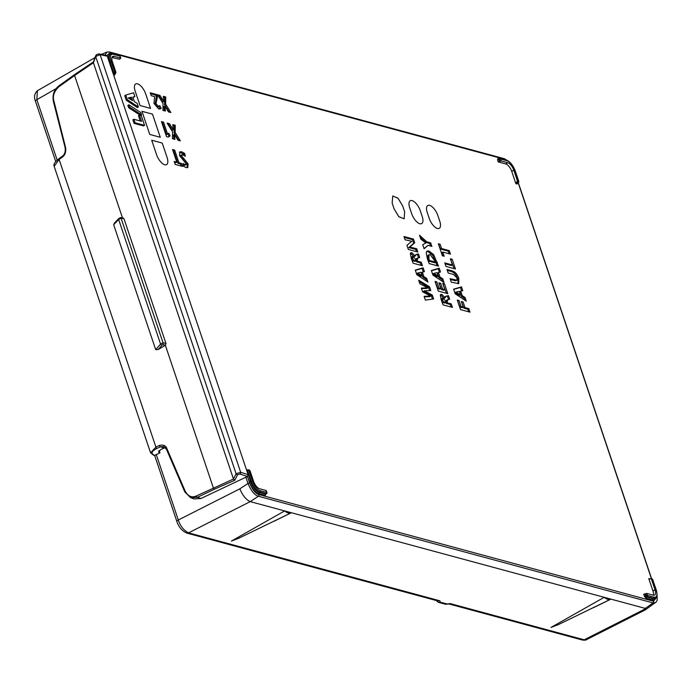 <?xml version="1.0" encoding="UTF-8"?>
<svg xmlns="http://www.w3.org/2000/svg" width="692" height="692" viewBox="0 0 692 692"><rect width="100%" height="100%" fill="white"/><g stroke="black" fill="none" stroke-linecap="round" stroke-linejoin="round"><path stroke-width="1.04" d="M422.12 275.701L417.726 273.02L420.961 272.259L422.12 275.701L421.091 276.272L416.696 273.591L417.726 273.02M413.375 260.106L412.769 258.488L413.202 256.248L415.511 259.413L415.978 260.806L413.375 260.106L412.354 260.668L411.749 259.059L412.181 256.818M411.679 256.836L413.202 256.248M443.364 301.781L442.759 300.164L443.191 297.923L445.501 301.089L445.968 302.482L443.364 301.781L442.335 302.343L441.73 300.735L442.162 298.494M441.669 298.512L443.191 297.923M460.457 294.757L456.063 292.076L459.289 291.306L460.457 294.757L459.427 295.328L455.033 292.647L456.063 292.076M438.209 276.099L433.815 273.418L437.05 272.648L438.209 276.099L437.188 276.67L432.794 273.989L433.815 273.418M429.516 260.486L428.902 258.869L428.953 254.768L430.242 254.725L435.726 262.164L429.516 260.486L428.495 261.057L427.872 259.439L427.976 255.313M128.625 98.238L130.39 97.788L131.03 99.674M506.994 160.397L504.901 159.359L110.236 52.67L106.758 55.568M150.571 452.819L155.916 447.101L159.402 445.449C163.269 444.498 165.76 445.536 166.876 448.563L185.222 491.242A1.306 0.51 156.7 0 0 184.79 491.917A1.306 0.51 156.7 0 0 184.98 492.055L190.62 497.686L197.471 497.271L200.948 498.517L247.433 476.468L249.682 483.12C252.58 489.893 255.668 493.707 258.955 494.572L653.62 601.262L656.993 595.942M432.31 295.086L424.507 290.804L430.805 290.597L429.516 286.773L418.677 280.182L419.888 283.772L427.794 287.889L421.333 288.08L422.596 291.825L430.614 296.124L424.11 296.323L425.381 300.094L433.616 298.953L432.31 295.086L431.289 295.657L423.478 291.375L424.507 290.804M422.38 272.155L424.412 271.61L423.132 267.813L415.286 270.114L416.835 274.715L427.924 282.051L426.696 278.392L423.893 276.644L422.38 272.155L421.359 272.726L422.873 277.215L425.667 278.962L426.358 281.013M418.47 253.947L416.203 254.466L415.139 256.075L411.852 252.684L410.866 252.718L410.347 253.592L411.299 258.445L413.089 263.202L422.431 265.728L421.255 262.233L417.527 261.221L417.181 260.183L417.83 258.021L419.681 257.554L418.47 253.947L415.174 255.037M416.238 258.747L417.83 258.021M416.722 248.757L409.768 247.027L414.707 242.788L413.461 239.077L403.981 236.517L405.071 239.761L411.705 241.3L406.939 245.314L408.332 249.44L417.812 252L416.722 248.757L415.693 249.328L408.747 247.598L413.686 243.35L412.441 239.648L404.292 237.451M448.451 295.622L446.184 296.141L445.129 297.75L441.842 294.36L440.847 294.394L440.337 295.268L441.288 300.12L443.079 304.878L452.421 307.404L451.245 303.909L447.516 302.897L447.162 301.859L447.819 299.697L449.67 299.229L448.451 295.622L445.164 296.712M446.228 300.423L447.819 299.697M469.98 312.153L468.795 308.632L464.981 307.603L463.095 301.997L461.348 301.53L463.233 307.127L461.071 306.547L459.047 300.544L457.291 300.068L460.491 309.583L469.98 312.153M460.716 291.211L462.749 290.666L461.469 286.869L453.623 289.17L455.172 293.771L466.261 301.107L465.033 297.448L462.23 295.7L460.716 291.211L459.696 291.782L461.201 296.271L464.003 298.018L464.695 300.068M451.288 282.224L458.709 283.625L458.822 278.599C457.429 274.395 455.267 271.844 452.317 270.927L446.997 269.491L448.182 273.003L453.632 274.473L457.066 278.02L456.893 280.165L450.103 278.703L451.288 282.224M455.448 268.972L452.17 259.249L450.371 258.756L452.456 264.967L444.783 262.891L445.959 266.411L455.448 268.972M450.449 254.128L449.264 250.608L441.582 248.532L440.155 244.276L438.347 243.783L442.387 255.78L444.186 256.265L442.768 252.052L450.449 254.128M438.918 282.838L440.856 288.573L438.884 288.045L436.834 281.955L435.078 281.48L438.304 291.09L447.793 293.65L444.446 283.72L442.69 283.244L444.844 289.654L442.595 289.048L440.666 283.305L438.918 282.838M438.477 272.553L440.501 271.999L439.23 268.202L431.384 270.503L432.933 275.113L444.022 282.448L442.785 278.79L439.991 277.042L438.477 272.553L437.448 273.115L438.962 277.613L441.764 279.352L442.456 281.41M438.486 266.109L433.616 254.595L428.919 250.98L427.12 251.049L426.229 252.649L427.379 258.791L429.187 263.6L438.486 266.109M430.701 242.875L426.748 241.811L419.49 235.176L420.822 239.129L425.848 242.996L422.7 244.708L424.066 248.765L428.002 245.349L431.886 246.395L430.701 242.875L429.68 243.446L425.727 242.373L420.226 237.347M167.075 123.09L172.576 131.835L172.464 138.737L174.912 139.395L174.531 134.343L177.939 140.216L180.396 140.874L175.162 132.457L175.249 125.304L172.801 124.638L173.173 129.854L169.549 123.756L167.075 123.09M163.528 122.129L161.461 121.576L166.521 136.627L168.286 137.094L170.094 135.9L168.848 133.167L167.568 134.066L163.528 122.129L161.772 122.501M184.729 153.494L181.719 151.799L179.877 151.842L179.539 155.605L186.044 163.597L185.179 164.731L182.956 163.45L183.432 166.149L186.113 167.594L187.757 167.525L188.129 163.883L181.633 155.942L182.567 154.653L185.274 156.271L184.729 153.494L183.709 154.065L179.453 152.231M184.868 165.276L185.888 164.713L184.15 165.293L183.216 164.912M180.742 155.233L182.567 154.653M174.678 150.103L172.542 149.524L176.797 162.17L174.202 161.47L175.206 164.428L182.489 166.4L181.494 163.433L178.934 162.741L174.678 150.103L172.853 150.458M157.542 94.769L163.044 103.515L162.931 110.417L165.379 111.075L164.999 106.023L168.407 111.896L170.863 112.554L165.63 104.129L165.717 96.975L163.269 96.318L163.641 101.534L160.016 95.435L157.542 94.769M159.783 105.608L158.234 106.3L156.011 103.705L157.43 96.672L156.712 94.544L150.225 92.789L151.202 95.686L154.662 96.621L153.97 103.419L158.762 109.016L161.227 108.272L159.783 105.608L158.157 106.784M139.481 115.14L141.575 121.351L133.893 119.266L132.864 119.837L134.049 123.358L143.529 125.918L144.559 125.356L141.28 115.625L139.481 115.14L138.461 115.711L140.234 120.988M128.885 104.803L127.856 105.374L128.643 107.71L140.502 115.417L141.54 114.855L140.753 112.519L128.885 104.803L129.672 107.139L141.54 114.855M132.933 97.39L134.871 96.577L133.591 92.78L125.745 95.072L127.302 99.683L138.383 107.018L137.154 103.359L134.352 101.612L132.847 97.122L134.871 96.577M125.745 95.072L124.724 95.643L126.273 100.254L137.362 107.58L138.383 107.018M265.745 493.932L265.313 495.282A0.908 0.753 -74.9 0 1 265.737 494.088L266.671 493.413M653.949 597.161A0.908 0.753 105.1 0 1 653.525 598.355L647.011 596.599A0.908 0.753 -74.9 0 0 647.444 595.397L653.949 597.161A9.463 4.117 61 0 0 656.224 590.138L652.617 579.429L651.414 579.1L655.021 589.809A7.231 3.149 -119 0 1 654.589 595.103A7.231 3.149 -119 0 1 653.283 595.181L646.769 593.416L647.444 595.397L646.25 595.656L647.011 596.599L646.354 596.971A0.908 0.753 105.1 0 0 645.93 598.173L644.399 596.288L645.593 596.028L646.354 596.971L652.876 598.736L653.525 598.355A10.371 4.515 61 0 0 655.506 598.191C657.236 597.949 657.521 595.302 656.371 590.241L652.712 579.706M653.3 595.181A7.162 3.114 61 0 0 652.937 590.942L648.776 578.59L649.97 578.91M156.556 154.662L151.695 140.208L162.231 143.062L167.092 157.508A9.766 4.247 -119 0 1 166.608 164.601A9.766 4.247 -119 0 1 156.556 154.662L151.695 140.208L162.231 143.062L167.092 157.508A9.766 4.247 -119 0 1 166.608 164.601A9.766 4.247 -119 0 1 156.556 154.662M141.964 111.317L152.5 114.163L160.285 137.275L149.749 134.43L141.964 111.317L152.5 114.163L160.285 137.275L149.749 134.43L141.964 111.317M150.553 108.385L140.026 105.53L135.156 91.084A9.766 4.247 -119 0 1 135.736 83.94A9.766 4.247 -119 0 1 145.692 93.93L150.553 108.385L140.026 105.53L135.156 91.084A9.766 4.247 -119 0 1 135.736 83.94A9.766 4.247 -119 0 1 145.692 93.93L150.553 108.385M402.701 205.965L404.647 211.743L404.163 218.828L398.782 216.639L394.111 208.898L392.165 203.111L392.745 195.974L398.099 198.293L402.701 205.965L397.935 198.128L392.745 195.974L392.165 203.111L394.111 208.898L398.947 216.804L404.163 218.828L404.647 211.743L402.701 205.965M420.26 210.705L422.207 216.492L420.26 210.705A9.766 4.247 61 0 0 410.304 200.715A9.766 4.247 61 0 0 409.725 207.859L411.671 213.638L409.725 207.859A9.766 4.247 61 0 1 410.304 200.715L410.304 200.715A9.766 4.247 61 0 1 420.26 210.705M411.671 213.638A9.766 4.247 61 0 0 421.722 223.577A9.766 4.247 61 0 0 422.207 216.492A9.766 4.247 61 0 1 421.722 223.577L421.722 223.577A9.766 4.247 61 0 1 411.671 213.638M437.82 215.454L439.766 221.232L437.82 215.454A9.766 4.247 61 0 0 427.864 205.463A9.766 4.247 61 0 0 427.284 212.608L429.23 218.387L427.284 212.608A9.766 4.247 61 0 1 427.864 205.463L427.864 205.463A9.766 4.247 61 0 1 437.82 215.454M429.23 218.387A9.766 4.247 61 0 0 439.282 228.325A9.766 4.247 61 0 0 439.766 221.232A9.766 4.247 61 0 1 439.282 228.325A9.766 4.247 61 0 1 429.23 218.387M517.408 180.915L515.877 183.683L511.717 171.331A7.162 3.114 -119 0 0 505.714 163.935L498.214 161.902L501.242 160.976L507.746 162.732A7.231 3.149 61 0 1 513.81 170.206L517.408 180.915L518.619 181.243A0.908 0.753 105.1 0 1 518.187 182.437L518.481 182.152M517.564 182.671L517.132 184.02A0.908 0.753 -74.9 0 1 517.555 182.826L518.187 182.437L516.976 182.108M499.399 161.625L498.932 158.909L498.716 159.593L497.522 159.843L497.963 158.494A0.908 0.753 105.1 0 0 498.439 158.97L500.576 158.996A0.908 0.753 -74.9 0 0 499.607 158.572L499.442 158.58A0.908 0.908 0 0 1 500.091 158.511L506.605 160.276A0.908 0.753 -74.9 0 1 507.08 160.752L500.576 158.996L501.242 160.976M111.957 57.497A7.162 3.114 -119 0 1 112.061 57.523L114.094 56.32A7.231 3.149 61 0 0 112.71 56.441A7.231 3.149 61 0 0 112.355 61.683L115.953 72.401L114.491 75.177L113.583 74.935M119.465 59.252L112.061 57.523M432.448 299.117L431.289 295.657M430.614 296.124L429.585 296.695L424.282 296.842M427.794 287.889L426.765 288.46L421.506 288.59M429.611 290.666L428.486 287.344L419.179 281.679M423.296 271.913L422.111 268.384L415.373 270.356M421.091 265.365L420.234 262.804L416.506 261.792L416.151 260.754L416.8 258.583M415.139 256.075L414.119 256.645L410.468 253.185M418.582 257.908L417.44 254.518L418.349 254.007M415.978 260.806L414.958 261.377L412.354 260.668M416.472 251.637L415.693 249.328M451.08 307.04L450.215 304.48L446.487 303.468L446.141 302.43L446.79 300.259M445.129 297.75L444.1 298.321L440.458 294.861M448.572 299.584L447.43 296.193L448.338 295.683M445.968 302.482L444.939 303.053L442.335 302.343M444.844 289.654L443.823 290.225L441.574 289.619L439.23 283.763M446.452 293.287L443.001 284.17M440.856 288.573L439.827 289.144L437.854 288.616L435.389 282.414M439.385 272.302L438.2 268.773L431.462 270.754M437.206 265.763L432.595 255.166L427.89 251.551L426.679 251.43M435.726 262.164L434.697 262.735L428.495 261.057M430.545 246.032L429.68 243.446M423.98 248.514L428.002 245.349M425.848 242.996L422.7 244.717M468.64 311.789L467.766 309.203L463.951 308.174L461.659 302.456M463.233 307.127L462.213 307.698L460.042 307.11L457.602 301.003M461.633 290.969L460.439 287.44L453.701 289.412M455.907 280.71L450.414 279.629M458.113 283.815L457.801 279.17C456.409 274.966 454.237 272.406 451.288 271.489L447.309 270.416M454.108 268.608L450.682 259.69M452.456 264.967L451.435 265.529L445.094 263.816M449.108 253.765L448.243 251.179L440.562 249.103L438.667 244.717M442.845 255.902L441.747 252.623L442.768 252.052M429.516 286.773L428.486 287.344M423.893 276.644L422.873 277.215M426.696 278.392L425.667 278.962M423.132 267.813L422.111 268.384M419.784 274.214L418.764 274.785M421.255 262.233L420.234 262.804M417.527 261.221L416.506 261.792M417.181 260.183L416.151 260.754M409.768 247.027L408.747 247.598M414.707 242.788L413.686 243.35M413.461 239.077L412.441 239.648M451.245 303.909L450.215 304.48M447.516 302.897L446.487 303.468M447.162 301.859L446.141 302.43M440.666 283.305L439.636 283.876M442.595 289.048L441.574 289.619M444.446 283.72L443.425 284.291M436.834 281.955L435.804 282.526M438.884 288.045L437.854 288.616M439.991 277.042L438.962 277.613M442.785 278.79L441.764 279.352M439.23 268.202L438.2 268.773M435.882 274.603L434.853 275.174M426.748 241.811L425.727 242.373M468.795 308.632L467.766 309.203M459.047 300.544L458.026 301.115M461.071 306.547L460.042 307.11M463.095 301.997L462.066 302.568M464.981 307.603L463.951 308.174M462.23 295.7L461.201 296.271M465.033 297.448L464.003 298.018M461.469 286.869L460.439 287.44M458.121 293.27L457.101 293.832M452.17 259.249L451.149 259.811M449.264 250.608L448.243 251.179M440.155 244.276L439.126 244.838M441.582 248.532L440.562 249.103M169.549 123.756L167.715 124.11M173.173 129.854L172.144 130.425L168.519 124.326M175.249 125.304L174.22 125.866L172.853 125.503M175.162 132.457L174.133 133.02L174.22 125.866M178.744 140.433L174.133 133.02M174.531 134.343L173.502 134.914L173.727 137.336L174.756 136.765M173.839 139.101L173.727 137.336M167.568 134.066L166.538 134.629L162.499 122.7M168.165 137.068L169.064 136.471L167.879 133.85M183.942 155.293L183.709 154.065M187.16 167.706L187.1 164.454L180.603 156.504L181.538 155.224M184.894 165.267L184.15 165.293M181.148 166.037L180.465 164.004L177.905 163.312L173.657 150.674M176.797 162.17L175.768 162.732L174.522 162.395M163.641 101.534L162.611 102.105L158.996 96.006L158.183 95.79M169.211 112.113L164.601 104.7L164.687 97.546L163.321 97.183M164.307 110.781L163.969 106.594L164.999 106.023M158.753 106.17L157.214 106.871L154.991 104.267L156.401 97.243L155.683 95.115L150.536 93.723M160.016 109.094L158.866 106.386M170.094 135.9L169.064 136.471M178.934 162.741L177.905 163.312M181.494 163.433L180.465 164.004M160.016 95.435L158.996 96.006M165.717 96.975L164.687 97.546M165.63 104.129L164.601 104.7M165.224 108.445L164.203 109.016M156.712 94.544L155.683 95.115M157.43 96.672L156.401 97.243M161.227 108.272L160.198 108.834M134.049 123.358L135.078 122.787L144.559 125.356M133.893 119.266L135.078 122.787M132.579 100.669L128.184 97.987L131.419 97.217L132.579 100.669M128.643 107.71L129.672 107.139M126.273 100.254L127.302 99.683M130.39 97.788L131.419 97.217M110.236 52.67A1.306 1.081 -74.9 0 0 109.552 51.986L106.836 52.099L105.028 55.17M245.868 477.212L247.978 483.483C251.274 491.017 254.751 495.264 258.401 496.242L653.075 602.931L655.592 602.62M55.741 161.53L35.456 101.231C33.787 97.036 34.436 93.532 37.385 90.739L36.849 99.683A3.252 1.142 161.4 0 0 35.448 101.214M159.16 450.544L159.947 452.879L154.904 455.371L154.169 455.128C150.605 453.372 151.531 451.141 156.954 448.451L160.44 446.79L163.814 446.565L166.461 449.013M159.947 452.879L158.503 451.962L160.985 449.419L165.371 447.586M449.03 603.969L450.198 603.597L447.032 603.969L440.008 602.075L439.956 600.829L437.612 600.89L186.788 533.082A3.252 2.699 -74.9 0 0 188.544 532.866C183.709 530.366 180.292 526.084 178.302 520.003L156.245 454.462M249.682 483.12A1.306 0.458 161.4 0 0 247.978 483.483L239.839 488.846C242.641 495.533 246.11 499.797 250.245 501.622L188.544 532.866L439.956 600.829M657.089 595.414L657.21 599.999L656.44 601.781L645.333 609.868L645.307 608.415L250.245 501.622L258.401 496.242A1.306 1.081 105.1 0 0 258.955 494.572M586.479 639.659L584.186 639.815L450.198 603.597M290.675 513.049L238.801 538.22L231.396 541.075L284.654 510.921A14.653 6.375 61 0 0 291.003 512.91A14.653 6.375 61 0 0 291.332 512.729M610.232 599.436L558.357 624.608L550.953 627.462L604.22 597.308A14.653 6.375 61 0 0 610.569 599.298A14.653 6.375 61 0 0 610.889 599.108M122.484 217.868L74.58 75.514L58.768 86.846C54.088 91.353 52.462 96.084 53.907 101.032L65.61 147.647C66.138 152.032 65.057 155.19 62.366 157.11L59.105 159.445L54.158 166.322L150.545 452.75L153.494 455.18A1.306 1.064 -72.2 0 0 154.169 455.128M62.366 157.11A1.306 0.588 -125.6 0 1 62.375 156.202L59.114 158.537C54.953 161.772 53.301 164.367 54.158 166.322M118.765 218.551L118.652 219.494L113.661 224.71L114.448 223.049M185.222 491.242C188.155 496.432 191.892 497.989 196.433 495.922L233.489 479.02L93.403 62.764L74.58 75.514L74.572 74.615L58.777 85.938A1.306 0.588 -125.6 0 1 59.028 85.886M122.57 218.118L123.98 218.707L165.994 343.552L165.362 345.273L213.352 487.877L214.356 489.244L234.891 480.179L233.489 479.02L236.102 473.752L95.686 56.519L100.106 54.642L107.286 56.199L248.117 474.677L247.433 476.468L239.908 474.046L237.598 474.677L234.891 480.179M158.226 349.521L161.928 345.273L163.078 344.633L165.362 345.273L158.226 349.521L155.709 349.668L160.579 344.088L163.001 342.73L165.994 343.552M113.661 224.71L155.709 349.668M120.373 217.729L121.074 218.17L120.373 217.729L121.074 218.17L118.652 219.494L160.579 344.088L161.928 345.273M123.98 218.707L121.074 218.17L163.001 342.73L163.078 344.633M93.403 62.764L95.686 56.519A1.306 1.15 20.3 0 1 95.669 55.844M106.473 55.481L99.363 53.941A1.306 1.099 102.2 0 0 98.584 54.106M105.824 55.68L107.286 56.199M200.948 498.517L194.002 498.906M159.402 445.449A1.306 0.666 64.6 0 0 160.44 446.79L163.892 448.035M246.836 470.88L247.113 470.171L250.504 481.58A10.397 4.524 61 0 0 259.215 492.323L265.737 494.088M247.502 476.433L249.319 481.831L251.17 481.225L247.563 470.508L248.757 470.257L252.364 480.966A9.463 4.117 61 0 0 260.287 490.749L266.801 492.505L266.135 490.524L259.621 488.768A7.231 3.149 -119 0 1 253.566 481.295L249.959 470.577L248.757 470.257A0.908 0.753 -74.9 0 0 247.788 469.833L246.897 470.854M246.871 470.249A0.908 0.753 105.1 0 1 246.62 470.231L247.624 469.842A0.908 0.908 0 0 1 248.272 469.773L249.483 470.102M248.999 470.162L249.959 470.577L248.999 470.162M266.135 490.524L265.918 491.026L266.135 490.524M266.844 492.834L266.801 492.505A0.908 0.753 105.1 0 1 266.368 493.699L259.863 491.943A0.908 0.753 105.1 0 0 260.287 490.749M644.399 596.288L643.707 594.229L646.769 593.416M652.617 579.429L652.764 579.533A0.908 0.908 0 0 0 652.141 578.944A0.908 0.753 105.1 0 1 652.617 579.429M651.414 579.1L650.428 578.676L651.414 579.1M649.762 579.014L650.428 578.676M517.772 182.152L517.555 182.826L517.772 182.152M119.759 59.01L120.598 58.085L114.094 56.32M518.663 181.572L515.012 170.535A9.463 4.117 61 0 0 507.08 160.752M113.298 74.07A0.908 0.753 105.1 0 1 113.67 73.646L114.327 73.266A0.908 0.753 -74.9 0 0 114.751 72.072L113.557 72.323L115.538 73.594M114.907 73.983L112.848 72.738M120.399 58.621L120.027 56.381M118.963 55.68A0.908 0.753 105.1 0 1 119.932 56.104L113.427 54.339A9.463 4.117 61 0 0 111.144 61.363L114.751 72.072L115.953 72.401M651.457 578.763L518.126 182.567M247.226 470.041L246.49 469.851M249.319 481.831A11.306 4.922 61 0 0 258.791 493.517L265.313 495.282M645.93 598.173L652.444 599.929A11.306 4.922 61 0 0 655.826 597.957M497.522 159.843L498.214 161.902M515.877 183.683L517.132 184.02M499.044 158.779L497.963 158.494M110.936 53.872L110.824 53.838A11.306 4.922 61 0 0 107.329 56.329M427.751 292.508L426.722 293.071M427.604 296.193L426.583 296.764M424.905 287.907L423.885 288.478M411.852 252.684L410.823 253.255M412.769 258.488L411.749 259.059M413.868 247.987L412.839 248.558M412.173 245.132L411.152 245.695M441.842 294.36L440.813 294.93M442.759 300.164L441.73 300.735M437.275 262.147L436.254 262.709M428.919 250.98L427.89 251.551M433.616 254.595L432.595 255.166M428.902 258.869L427.872 259.439M424.447 243.757L423.426 244.319M458.822 278.599L457.801 279.17M452.317 270.927L451.288 271.489M455.544 280.173L454.523 280.744M171.356 126.818L170.327 127.389M181.719 151.799L180.69 152.361M181.633 155.942L180.603 156.504M183.951 158.555L182.93 159.125M188.129 163.883L187.1 164.454M161.824 98.498L160.804 99.068M156.842 98.1L155.821 98.662M156.011 103.705L154.991 104.267M158.234 106.3L157.214 106.871M128.712 98.212L129.733 97.65M504.901 159.359A1.306 1.081 -74.9 0 0 504.226 158.667L109.552 51.986M653.62 601.262A1.306 1.081 105.1 0 1 653.075 602.931L645.307 608.415M57.176 160.077L36.849 99.683L56 88.68M239.839 488.846L178.302 520.003A3.252 1.142 -18.6 0 0 176.901 521.534L154.697 455.561L153.494 455.18M158.918 450.786L159.584 452.758M645.567 608.744L584.186 639.815A3.252 2.699 -74.9 0 1 582.43 640.031L449.324 604.055M440.008 602.075A3.252 2.699 105.1 0 1 438.261 602.291L445.285 604.185A3.252 2.699 105.1 0 0 447.032 603.969M59.114 158.537A1.306 0.588 -125.6 0 0 59.105 159.445L155.916 447.101A1.306 0.666 64.6 0 0 156.954 448.451M99.414 53.95A1.306 1.099 102.2 0 1 100.106 54.642L240.66 472.281L236.102 473.752A1.306 1.176 -153.8 0 0 237.598 474.677M58.768 86.846A1.306 0.588 -125.6 0 1 58.777 85.938C53.993 89.882 52.203 95.072 53.405 101.508L53.587 101.646M53.907 101.032L53.405 101.508L65.29 148.261M65.61 147.647L65.109 148.123C65.602 151.721 64.693 154.42 62.375 156.202M166.876 448.563A1.306 0.51 156.7 0 0 166.443 449.229L184.79 491.917L190.62 497.686L194.123 498.949M196.433 495.922A1.306 0.666 64.6 0 0 197.471 497.271L214.356 489.244M239.908 474.046A1.306 1.064 -72.2 0 0 240.66 472.281L248.117 474.677M96.404 55.144A1.306 1.15 20.3 0 0 95.686 55.801C96.127 54.694 97.356 54.071 99.363 53.941M258.791 493.517A0.908 0.753 105.1 0 1 259.215 492.323L259.863 491.943A10.371 4.515 61 0 1 251.17 481.225L252.364 480.966M645.575 593.649L646.25 595.656L645.593 596.028L644.901 593.995M651.648 579.005A0.908 0.753 105.1 0 1 652.141 578.944L650.964 578.624M652.937 590.942L655.021 589.809M652.444 599.929A0.908 0.753 105.1 0 1 652.876 598.736A10.397 4.524 61 0 0 654.857 598.571L655.506 598.191M516.318 182.489L517.555 182.826M511.717 171.331L513.81 170.206M498.716 159.593L499.382 159.246L500.057 161.253M505.714 163.935L507.746 162.732M109.232 62.003L112.9 72.703L113.557 72.323L109.959 61.614A10.371 4.515 -119 0 1 110.573 54.028L109.907 54.374A10.397 4.524 -119 0 0 109.293 61.977L111.144 61.363M113.427 54.339A0.908 0.753 -74.9 0 0 112.943 53.855L110.573 54.028M428.953 254.768L427.933 255.339M455.864 280.736L456.893 280.165M106.828 52.099L101.473 54.4M651.63 578.806L518.256 182.489M507.824 160.769L504.217 158.667M37.385 90.739L95.012 57.609M186.788 533.082C181.961 530.859 178.666 527.01 176.901 521.552M645.333 609.868L586.392 639.702C586.409 640.143 585.095 640.256 582.43 640.031M435.502 599.808L438.261 602.291M449.618 603.978L445.285 604.185M273.937 521.284L291.003 512.91M593.502 607.671L610.569 599.298M118.739 218.568L114.31 223.196M123.211 217.997L120.616 217.539M120.503 217.556L118.929 218.43M93.446 61.865L74.572 74.615M163.814 446.565L166.443 449.229M93.351 62.116L95.686 55.801M266.273 490.628L266.948 492.609A0.908 0.908 0 0 1 266.55 493.681L265.693 494.33L265.598 493.82M506.605 160.276C509.866 161.348 512.711 164.8 515.159 170.639L518.758 181.347A0.908 0.908 0 0 1 518.369 182.42L517.512 183.069L517.417 182.558M120.737 58.154L120.079 56.208A0.908 0.908 0 0 0 119.448 55.619L112.943 53.855"/></g></svg>
